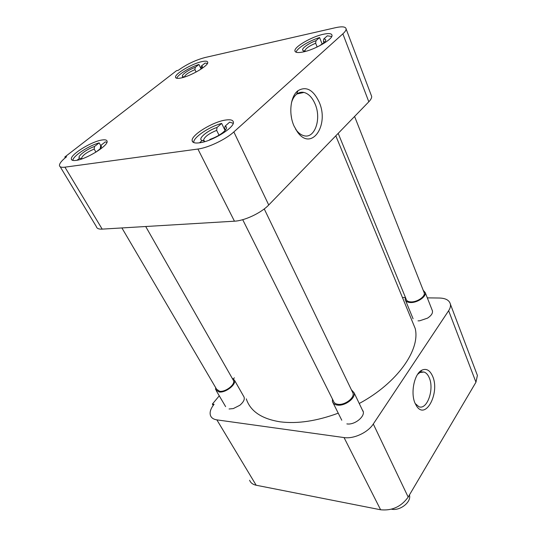 <?xml version="1.0" encoding="UTF-8"?>
<svg xmlns="http://www.w3.org/2000/svg" width="537" height="537" viewBox="0 0 537 537"><rect width="100%" height="100%" fill="white"/><g stroke="black" fill="none" stroke-linecap="round" stroke-linejoin="round"><path stroke-width="0.81" d="M415.155 403.462L416.665 406.2C425.841 420.417 440.139 392.446 432.567 376.142C429.889 370.201 426.344 368.201 421.934 370.141C414.322 373.551 410.261 393.191 415.155 403.462M415.188 403.535L418.9 406.724C427.143 410.288 434.507 389.09 429.211 377.699C427.888 374.598 426.136 372.705 423.962 372.02L419.934 372.524L417.605 374.356M249.624 480.266C250.645 482.864 252.82 484.522 256.162 485.233L380.612 509.774C392.07 510.895 401.26 506.659 408.18 497.081L475.957 382.216L477.393 375.43L476.601 373.329M427.324 297.867L439.521 298.028C445.777 298.243 449.409 300.297 450.402 304.197C450.758 306.204 450.167 308.372 448.637 310.708L475.957 382.216M408.18 497.081L373.296 424.002L448.637 310.708M373.296 424.002C367.872 432.553 353.661 439.132 344.042 437.568L380.612 509.774M256.162 485.233L216.867 419.867L344.042 437.568M216.867 419.867C213.478 419.35 211.336 417.867 210.45 415.423C209.49 412.181 210.712 408.469 214.102 404.294L212.37 404.079L213.196 405.455M234.327 377.813L233.501 378.8M219.271 395.823L212.37 404.079M405.375 297.572L402.455 297.532M432.097 309.99C433.305 312.588 431.782 315.306 427.533 318.146L419.632 320.804L418.014 320.851M362.415 410.093C366.878 415 355.306 425.364 346.862 423.894M243.563 396.172C245.234 398.682 243.973 401.723 239.797 405.294L233.273 408.59L229.077 408.979M246.275 398.85C250.323 411.241 261.667 418.907 280.307 421.847C297.424 423.988 316.736 421.095 338.243 413.175M359.24 403.502C397.333 383.035 420.511 349.721 415.202 328.469L411.282 318.958M225.486 120.06C212.827 121.798 191.199 135.029 192.139 140.6C192.374 142.681 194.83 143.419 199.529 142.815C212.081 141.392 234.521 127.672 233.394 122.235C233.125 120.033 230.487 119.308 225.486 120.06M323.334 34.267C311.735 36.691 294.33 46.753 294.9 50.773C295.102 52.619 297.854 53.015 303.15 51.961C314.695 49.726 332.732 39.329 332.034 35.375C331.779 33.455 328.879 33.086 323.334 34.267M201.892 61.621C192.105 63.621 174.793 73.791 175.525 77.18C175.686 78.422 177.532 78.684 181.063 77.972C190.783 76.126 208.604 65.655 207.745 62.359C207.557 61.057 205.604 60.815 201.892 61.621M102.057 139.996C91.706 141.352 70.26 154.575 71.354 159.053C71.535 160.348 73.106 160.798 76.059 160.409C86.296 159.308 108.4 145.641 107.105 141.325C106.903 139.956 105.218 139.513 102.057 139.996M319.092 101.936C313.192 89.686 306.144 85.94 297.954 90.713C290.396 96.237 288.436 113.797 294.048 126.047L297.532 132.115C311.487 151.817 329.651 125.087 319.092 101.936M295.471 128.92L296.263 130.055C298.471 132.954 300.895 134.8 303.539 135.599C314.595 139.459 321.838 118.945 315.038 103.869C312.272 97.506 308.587 93.7 303.982 92.438C301.331 91.861 298.881 92.451 296.625 94.197C294.31 96.076 292.598 98.909 291.49 102.701M342.861 33.831L233.85 131.927C225.708 139.459 208.168 147.803 197.905 149.038L64.93 167.168C61.493 167.598 59.667 167.054 59.453 165.524C59.406 163.443 61.775 160.523 66.575 156.757L64.809 157.019L176.478 70.716L178.257 70.32C186.527 64.373 195.408 60.117 204.892 57.56L335.403 27.716C342.237 26.232 345.815 26.662 346.13 29.011C346.11 30.26 345.022 31.864 342.861 33.831L368.818 101.782L268.728 204.986L233.85 131.927M197.905 149.038L234.454 221.19C244.61 220.774 261.318 212.88 268.728 204.986M368.818 101.782C370.819 99.701 371.772 97.922 371.685 96.452L371.174 95.096M64.809 157.019L65.272 157.797M60.171 166.712L96.405 226.681C96.814 228.473 98.741 229.292 102.184 229.124L64.93 167.168M234.454 221.19L102.184 229.124M291.531 117.871L291.02 114.529M193.837 142.614L193.797 142.305C193.078 137.566 209.108 126.779 221.653 123.403L225.084 130.511M225.245 130.33L224.667 129.128L225.56 129.954M209.276 140.137L210.242 139.284C215.565 137.391 220.042 134.921 223.681 131.88C227.003 128.813 227.466 126.913 225.063 126.188L229.655 122.134L233.239 123.322M225.063 126.188L224.667 129.128M224.949 130.666L222.432 132.901M199.509 142.822L202.221 140.439C196.978 139.351 206.967 130.706 217.055 127.43L221.653 123.403M217.055 127.43L216.659 130.35L219.022 135.196M202.221 140.439L204.443 141.097L204.725 141.661M204.443 141.097L203.597 140.029C204.516 136.828 208.866 133.606 216.659 130.35M72.938 160.435C72.233 156.562 88.316 145.856 99.164 142.855L100.694 145.54C101.889 146.037 101.547 147.252 99.667 149.172L95.7 152.3M100.305 148.105L100.694 145.527L105.312 141.875L106.937 142.345M87.773 156.515L85.511 157.516M77.026 160.248L79.698 158.147C76.267 157.032 86.235 149.273 94.546 146.48L99.164 142.855M94.546 146.48L94.163 149.044L95.942 152.132M79.698 158.147L82.033 158.851M81.611 158.147L81.919 158.677L81.611 158.147C82.611 155.274 86.799 152.24 94.163 149.044M176.854 78.281C177.035 75.18 189.494 67.414 198.958 64.447L201.073 68.857M199.838 69.891L201.241 68.702C202.818 67.112 202.865 66.212 201.388 66.004L205.094 63.077L207.463 63.393M201.388 66.004L201.073 68.293M182.03 77.744L183.339 76.717C179.385 76.415 187.4 70.172 195.253 67.36L198.958 64.447M195.253 67.36L194.931 69.635L196.099 72.045M183.339 76.717L184.352 77.093M184.587 77.013L184.527 76.791C185.292 74.697 188.762 72.307 194.931 69.635M296.249 52.27C296.129 48.793 308.701 40.899 319.575 37.55L322.187 44.121M323.918 42.772L323.435 41.55L324.63 42.094M318.978 46.108L323.878 42.812C326.409 40.456 326.368 39.181 323.757 38.979L327.335 35.818L331.738 36.503M323.757 38.979L323.435 41.55M303.13 51.968L304.439 50.82C298.834 50.726 306.634 43.974 315.991 40.691L319.575 37.55M315.991 40.691L315.669 43.242L317.172 46.994M304.439 50.82L305.593 51.364M305.076 51.122L304.935 50.693C305.64 48.437 309.218 45.96 315.669 43.242M242.711 219.687L333.464 401.099C333.987 402.911 335.518 403.978 338.048 404.314C344.761 405.334 354.608 397.991 353.024 393.191L352.366 391.822M351.379 389.781L354.091 392.782C355.843 398.098 344.922 406.247 337.491 405.099C334.685 404.73 332.994 403.549 332.416 401.548L332.457 399.078M121.906 227.943L216.592 389.231L219.693 391.285C225.439 392.211 235.253 384.667 233.568 380.666L233.024 379.719M232.112 378.115L234.488 380.216C236.354 384.646 225.48 393.017 219.109 391.983L215.673 389.708L215.659 387.64M338.189 133.364L406.153 299.196C406.59 300.888 408.207 301.794 411.006 301.901C417.061 302.197 425.297 296.639 424.284 292.98L423.921 292.074M423.216 290.282L425.27 292.658C426.391 296.713 417.262 302.868 410.55 302.539C407.449 302.418 405.663 301.418 405.18 299.545L405.428 297.424M391.473 509.19C400.052 511.184 411.718 501.887 409.422 494.98M415.356 403.784L416.665 406.2M477.393 375.43L450.402 304.197M419.934 372.524L421.934 370.141M419.645 371.852L420.471 371.886M421.565 371.926L423.962 372.02M415.202 328.469L335.813 135.814M192.897 142.083L192.139 140.6M295.296 51.72L294.9 50.773M175.874 77.872L175.525 77.18M71.938 160.033L71.354 159.053M296.625 94.197L297.954 90.713M296.927 93.968L303.982 92.438M346.13 29.011L371.685 96.452M296.263 130.055L297.532 132.115M203.597 140.029L204 140.835M304.935 50.693L305.117 51.143M333.182 403.072L341.78 420.229M264.244 208.933L353.024 393.191M354.091 392.782L363.16 411.644M216.297 390.761L225.621 406.623M145.708 226.513L233.568 380.666M234.488 380.216L244.181 397.252M405.596 300.552L413.074 318.756M354.588 116.455L424.284 292.98M425.27 292.658L432.5 311.017"/></g></svg>
